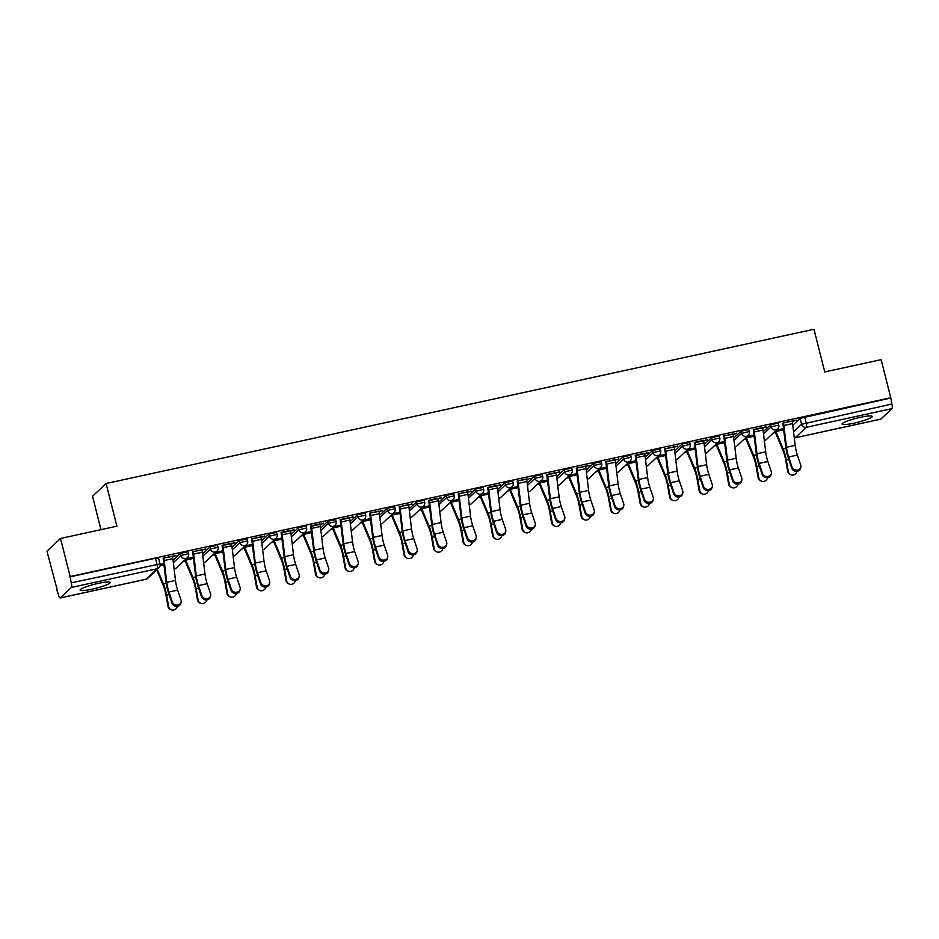 <?xml version="1.0" encoding="UTF-8"?>
<svg xmlns="http://www.w3.org/2000/svg" width="939" height="939" viewBox="0 0 939 939"><rect width="100%" height="100%" fill="white"/><g stroke="black" fill="none" stroke-linecap="round" stroke-linejoin="round"><path stroke-width="1.41" d="M92.081 589.176A15.54 2.113 165.8 0 0 110.227 582.473A15.54 2.113 165.8 0 0 98.255 583.389A15.54 2.113 165.8 0 0 80.097 590.091A15.54 2.113 165.8 0 0 92.081 589.176M854.044 423.137A15.54 2.113 165.8 0 0 872.19 416.435A15.54 2.113 165.8 0 0 860.218 417.35A15.54 2.113 165.8 0 0 842.06 424.052A15.54 2.113 165.8 0 0 854.044 423.137M187.964 551.733L180.394 553.388L180.922 555.489L188.575 553.681L188.035 551.58M217.472 545.301L209.902 546.956L210.43 549.057L218.083 547.261L217.543 545.148M246.98 538.869L239.41 540.524L239.95 542.625L247.591 540.829L247.063 538.716M276.489 532.436L268.918 534.091L269.458 536.192L277.099 534.397L276.571 532.284M305.997 526.016L298.438 527.659L298.966 529.76L306.607 527.964L306.079 525.863M335.505 519.584L327.946 521.227L328.474 523.34L336.127 521.532L335.587 519.431M365.025 513.152L357.454 514.795L357.982 516.908L365.635 515.1L365.095 512.999M394.533 506.72L386.962 508.375L387.49 510.476L395.143 508.668L394.615 506.567M424.041 500.287L416.47 501.942L417.01 504.043L424.651 502.248L424.123 500.135M453.549 493.855L445.978 495.51L446.518 497.611L454.159 495.815L453.631 493.703M483.057 487.423L475.498 489.078L476.026 491.179L483.667 489.383L483.139 487.271M512.565 481.003L505.006 482.646L505.534 484.747L513.187 482.951L512.647 480.85M542.085 474.571L534.514 476.214L535.042 478.327L542.695 476.519L542.155 474.418M571.593 468.138L564.022 469.782L564.55 471.894L572.203 470.087L571.675 467.986M601.101 461.706L593.53 463.361L594.07 465.462L601.711 463.655L601.183 461.554M630.609 455.274L623.038 456.929L623.578 459.03L631.219 457.223L630.691 455.122M660.117 448.842L652.558 450.497L653.086 452.598L660.727 450.802L660.199 448.689M689.625 442.41L682.066 444.065L682.594 446.166L690.247 444.37L689.707 442.257M719.145 435.989L711.574 437.633L712.102 439.734L719.755 437.938L719.215 435.837M748.653 429.557L741.082 431.201L741.622 433.313L749.263 431.506L748.735 429.405M778.161 423.125L770.59 424.768L771.13 426.881L778.771 425.074L778.243 422.973M60.519 538.47L116.894 526.18L106.095 483.515L813.96 329.26L824.759 371.938L881.134 359.649L890.771 397.737L70.155 576.546L60.519 538.47L46.95 551.193L57.044 589.176M182.999 561.733L185.3 561.229M212.507 555.301L214.808 554.796M242.016 548.869L244.316 548.364M271.524 542.437L273.824 541.932M301.043 536.005L303.332 535.512M330.551 529.573L332.84 529.08M360.06 523.152L362.36 522.647M389.568 516.72L391.868 516.215M419.076 510.288L421.376 509.783M448.584 503.856L450.884 503.351M478.104 497.424L480.392 496.919M507.612 490.991L509.9 490.498M537.12 484.559L539.42 484.066M566.628 478.139L568.928 477.634M596.136 471.707L598.436 471.202M625.644 465.274L627.945 464.77M655.164 458.842L657.453 458.338M684.672 452.41L686.972 451.905M714.18 445.978L716.48 445.485M743.688 439.546L745.989 439.053M773.196 433.125L775.497 432.621M100.978 529.655L92.527 496.238L106.095 483.515M56.586 589.281L58.488 594.833A3.979 0.939 -102.3 0 0 60.119 597.99A3.979 0.939 -102.3 0 0 60.237 597.92L71.446 587.427A3.979 0.939 -102.3 0 0 71.27 582.849L160.029 563.94L158.527 558.012L155.451 558.247L156.954 564.175A3.979 0.939 -102.3 0 1 157.13 568.752L71.446 587.427M70.155 576.546L71.27 582.849M792.762 425.226L800.11 418.348L801.601 424.275L891.874 404.04A3.979 0.939 77.7 0 1 892.05 408.606L880.852 419.099A3.979 0.939 77.7 0 1 880.735 419.17A3.979 0.939 77.7 0 1 880.594 419.158M891.874 404.04L890.771 397.737M792.187 421.458L796.295 420.144L782.786 423.09M762.679 427.891L766.095 426.717M766.201 427.128L753.383 429.921M733.171 434.323L736.587 433.149M736.681 433.56L723.769 435.942M703.663 440.755L707.079 439.581M707.173 439.992L694.355 442.785M674.155 447.187L677.559 446.013M677.665 446.424L664.742 448.807M644.635 453.619L648.051 452.445M648.156 452.844L635.339 455.638M615.127 460.04L618.543 458.878M618.648 459.277L605.725 461.671M585.619 466.472L589.035 465.31M589.14 465.709L576.217 468.103M556.111 472.904L559.527 471.73M559.621 472.141L546.803 474.934M526.603 479.336L530.007 478.162M530.112 478.573L517.201 480.956M497.095 485.768L500.499 484.594M500.604 485.005L487.787 487.799M467.575 492.2L470.991 491.027M471.096 491.437L458.173 493.82M438.067 498.632L441.483 497.459M441.588 497.858L428.771 500.651M408.559 505.065L411.975 503.891M412.08 504.29L399.157 506.684M379.051 511.485L382.466 510.323M382.56 510.722L369.649 513.117M349.543 517.917L352.947 516.743M353.052 517.154L340.235 519.948M320.023 524.349L323.439 523.176M323.544 523.586L310.727 526.38M290.515 530.781L293.93 529.608M294.036 530.019L281.219 532.812M261.007 537.214L264.422 536.04M264.528 536.451L251.605 538.833M231.499 543.646L234.914 542.472M235.008 542.871L222.203 545.665M201.991 550.078L205.406 548.904M205.5 549.303L192.589 551.698M172.483 556.498L175.886 555.336M175.992 555.735L163.069 558.13M173.058 560.266L180.394 553.388M202.566 553.834L209.902 546.956M232.074 547.402L239.41 540.524M261.582 540.97L268.918 534.091M291.09 534.537L298.438 527.659M320.61 528.105L327.946 521.227M350.118 521.685L357.454 514.795M379.626 515.253L386.962 508.375M409.134 508.821L416.47 501.942M438.642 502.388L445.978 495.51M468.15 495.956L475.498 489.078M497.67 489.524L505.006 482.646M527.178 483.092L534.514 476.214M556.686 476.672L564.022 469.782M586.194 470.239L593.53 463.361M615.702 463.807L623.038 456.929M645.21 457.375L652.558 450.497M674.73 450.943L682.066 444.065M704.238 444.511L711.574 437.633M733.746 438.079L741.082 431.201M763.254 431.658L770.59 424.768M783.584 428.607L776.33 430.191M69.768 576.922L155.451 558.247M890.372 398.101L800.11 418.348M754.076 435.039L746.81 436.623L754.076 435.062M724.556 441.471L717.302 443.055M687.759 449.523L695.06 447.926L687.794 449.476M658.251 455.943L665.54 454.359L658.286 455.908M636.032 460.756L628.778 462.34M599.223 468.807L606.524 467.223L599.27 468.772M577.016 473.62L569.75 475.204M547.496 480.052L540.242 481.637L547.507 480.075M517.988 486.484L510.734 488.069M481.191 494.536L488.48 492.94L481.226 494.489M451.671 500.957L458.971 499.372L451.718 500.921M429.463 505.769L422.21 507.353M399.955 512.201L392.69 513.786L399.955 512.236M370.436 518.633L363.182 520.218M333.638 526.685L340.927 525.089L333.674 526.65M311.419 531.497L304.166 533.082M274.611 539.549L281.911 537.953L274.658 539.502M245.102 545.97L252.403 544.385L245.149 545.935M222.883 550.782L215.63 552.367M193.375 557.214L186.122 558.799L193.387 557.25M163.867 563.646L160.123 564.468M792.047 467A4.578 4.026 14.2 0 0 800.744 465.098L797.364 455.075L788.654 456.976L792.047 467L791.741 468.197L788.361 458.173A14.942 3.521 77.7 0 1 785.72 446.471L782.88 423.466M800.838 467.176L800.533 468.373A4.578 4.026 -165.8 0 1 791.741 468.197M783.384 422.949L783.396 422.984A4.977 1.174 77.7 0 1 783.865 425.496L786.483 447.304A12.348 2.911 -102.3 0 0 788.654 456.976M783.396 422.984L792.093 421.083A4.977 1.174 77.7 0 1 792.575 423.606L795.18 445.403A12.348 2.911 -102.3 0 0 797.364 455.075M790.931 474.7L790.251 474.418A4.578 4.39 -67.6 0 1 787.645 471.132L788.314 471.413A4.578 4.39 112.4 0 0 797 471.272M788.314 471.413L786.307 460.098A14.942 3.521 -102.3 0 0 783.138 448.889L775.614 430.86M775.086 431.341A4.977 1.174 -102.3 0 0 775.708 433.161L783.009 450.556A12.348 2.911 77.7 0 1 785.626 459.817L787.645 471.132M762.538 473.432A4.578 4.026 14.2 0 0 771.236 471.531L767.856 461.507L759.146 463.408L762.538 473.432L762.233 474.629L758.841 464.605A14.942 3.521 77.7 0 1 756.212 452.903L753.278 429.51M771.33 473.608L771.025 474.805A4.578 4.026 -165.8 0 1 762.233 474.629M753.876 429.381L753.888 429.405A4.977 1.174 77.7 0 1 754.357 431.928L756.975 453.725A12.348 2.911 -102.3 0 0 759.146 463.408M762.585 427.491L762.585 427.515A4.977 1.174 77.7 0 1 763.067 430.039L765.672 451.835A12.348 2.911 -102.3 0 0 767.856 461.507M733.03 479.864A4.578 4.026 14.2 0 0 741.728 477.963L738.347 467.939L729.638 469.84L733.03 479.864L732.725 481.061L729.333 471.038A14.942 3.521 77.7 0 1 726.704 459.335L723.863 436.318M741.822 480.04L741.517 481.238A4.578 4.026 -165.8 0 1 732.725 481.061M738.347 467.939A12.348 2.911 -102.3 0 1 736.164 458.267L733.547 436.471A4.977 1.174 77.7 0 0 733.077 433.947L724.38 435.837A4.977 1.174 77.7 0 1 724.849 438.36L727.467 460.157A12.348 2.911 -102.3 0 0 729.638 469.84M761.412 481.132L760.743 480.85A4.578 4.39 -67.6 0 1 758.125 477.564L758.806 477.834A4.578 4.39 112.4 0 0 767.492 477.705M758.806 477.834L756.799 466.53A14.942 3.521 -102.3 0 0 753.63 455.321L746.106 437.292M745.578 437.774A4.977 1.174 -102.3 0 0 746.2 439.581L753.501 456.988A12.348 2.911 77.7 0 1 756.118 466.249L758.125 477.564M731.904 487.564L731.223 487.282A4.578 4.39 -67.6 0 1 728.617 483.996L729.298 484.266A4.578 4.39 112.4 0 0 737.972 484.137M729.298 484.266L727.291 472.963A14.942 3.521 -102.3 0 0 724.122 461.753L716.586 443.724M716.07 444.206A4.977 1.174 -102.3 0 0 716.692 446.013L723.992 463.408A12.348 2.911 77.7 0 1 726.61 472.681L728.617 483.996M703.511 486.296A4.578 4.026 14.2 0 0 712.22 484.395L708.828 474.371L700.13 476.273L703.511 486.296L703.217 487.494L699.825 477.47A14.942 3.521 77.7 0 1 697.196 465.756L694.261 442.375M712.314 486.472L712.008 487.67A4.578 4.026 -165.8 0 1 703.217 487.494M703.557 440.344L694.872 442.269A4.977 1.174 77.7 0 1 695.341 444.793L697.947 466.589A12.348 2.911 -102.3 0 0 700.13 476.273M703.569 440.379A4.977 1.174 77.7 0 1 704.039 442.903L706.656 464.699A12.348 2.911 -102.3 0 0 708.828 474.371M674.002 492.717A4.578 4.026 14.2 0 0 682.712 490.827L679.32 480.803L670.622 482.693L674.002 492.717L673.697 493.926L670.317 483.902A14.942 3.521 77.7 0 1 667.676 472.188L664.847 449.182M682.794 492.893L682.5 494.102A4.578 4.026 -165.8 0 1 673.697 493.926M665.352 448.678L665.352 448.701A4.977 1.174 77.7 0 1 665.833 451.225L668.439 473.021A12.348 2.911 -102.3 0 0 670.622 482.693M674.049 446.776L674.061 446.811A4.977 1.174 77.7 0 1 674.531 449.323L677.148 471.12A12.348 2.911 -102.3 0 0 679.32 480.803M644.494 499.149A4.578 4.026 14.2 0 0 653.192 497.259L649.811 487.235L641.114 489.125L644.494 499.149L644.189 500.346L640.809 490.334A14.942 3.521 77.7 0 1 638.168 478.62L635.234 455.239M653.286 499.325L652.981 500.534A4.578 4.026 -165.8 0 1 644.189 500.346M644.541 453.208L635.844 455.133A4.977 1.174 77.7 0 1 636.325 457.657L638.931 479.453A12.348 2.911 -102.3 0 0 641.114 489.125M644.553 453.232A4.977 1.174 77.7 0 1 645.023 455.755L647.628 477.552A12.348 2.911 -102.3 0 0 649.811 487.235M702.395 493.984L701.715 493.714A4.578 4.39 -67.6 0 1 699.109 490.416L699.79 490.698A4.578 4.39 112.4 0 0 708.464 490.569M699.79 490.698L697.771 479.395A14.942 3.521 -102.3 0 0 694.614 468.185L687.078 450.157M686.562 450.638A4.977 1.174 -102.3 0 0 687.172 452.445L694.484 469.84A12.348 2.911 77.7 0 1 697.102 479.113L699.109 490.416M672.887 500.417L672.207 500.147A4.578 4.39 -67.6 0 1 669.601 496.848L670.282 497.13A4.578 4.39 112.4 0 0 678.956 497.001M670.282 497.13L668.263 485.815A14.942 3.521 -102.3 0 0 665.105 474.606L657.57 456.577M657.054 457.07A4.977 1.174 -102.3 0 0 657.664 458.878L664.976 476.273A12.348 2.911 77.7 0 1 667.594 485.545L669.601 496.848M643.379 506.849L642.699 506.567A4.578 4.39 -67.6 0 1 640.093 503.281L640.774 503.562A4.578 4.39 112.4 0 0 649.448 503.421M640.774 503.562L638.755 492.247A14.942 3.521 -102.3 0 0 635.597 481.038L628.062 463.009M627.545 463.502A4.977 1.174 -102.3 0 0 628.156 465.31L635.457 482.705A12.348 2.911 77.7 0 1 638.074 491.977L640.093 503.281M614.986 505.581A4.578 4.026 14.2 0 0 623.684 503.691L620.303 493.668L611.594 495.557L614.986 505.581L614.681 506.778L611.301 496.754A14.942 3.521 77.7 0 1 608.66 485.052L605.819 462.047M623.778 505.757L623.473 506.954A4.578 4.026 -165.8 0 1 614.681 506.778M606.324 461.53L606.336 461.565A4.977 1.174 77.7 0 1 606.805 464.089L609.423 485.886A12.348 2.911 -102.3 0 0 611.594 495.557M606.336 461.565L615.033 459.664A4.977 1.174 77.7 0 1 615.514 462.188L618.12 483.984A12.348 2.911 -102.3 0 0 620.303 493.668M613.871 513.281L613.19 512.999A4.578 4.39 -67.6 0 1 610.585 509.713L611.254 509.994A4.578 4.39 112.4 0 0 619.94 509.854M611.254 509.994L609.247 498.679A14.942 3.521 -102.3 0 0 606.078 487.47L598.554 469.441M598.026 469.934A4.977 1.174 -102.3 0 0 598.648 471.742L605.948 489.137A12.348 2.911 77.7 0 1 608.566 498.398L610.585 509.713M585.478 512.013A4.578 4.026 14.2 0 0 594.176 510.112L590.795 500.1L582.086 501.989L585.478 512.013L585.173 513.21L581.781 503.187A14.942 3.521 77.7 0 1 579.152 491.484L576.311 468.479M594.27 512.189L593.964 513.387A4.578 4.026 -165.8 0 1 585.173 513.21M590.795 500.1A12.348 2.911 -102.3 0 1 588.612 490.416L586.006 468.62A4.977 1.174 77.7 0 0 585.525 466.096L576.828 467.998A4.977 1.174 77.7 0 1 577.297 470.509L579.915 492.318A12.348 2.911 -102.3 0 0 582.086 501.989M584.351 519.713L583.682 519.431A4.578 4.39 -67.6 0 1 581.065 516.145L581.746 516.427A4.578 4.39 112.4 0 0 590.42 516.286M581.746 516.427L579.739 505.112A14.942 3.521 -102.3 0 0 576.569 493.902L569.034 475.873M568.518 476.355A4.977 1.174 -102.3 0 0 569.14 478.174L576.44 495.569A12.348 2.911 77.7 0 1 579.058 504.83L581.065 516.145M555.97 518.445A4.578 4.026 14.2 0 0 564.668 516.544L561.276 506.52L552.578 508.422L555.97 518.445L555.665 519.643L552.273 509.619A14.942 3.521 77.7 0 1 549.644 497.916L546.709 474.524M564.762 518.621L564.456 519.819A4.578 4.026 -165.8 0 1 555.665 519.643M547.308 474.395L547.32 474.418A4.977 1.174 77.7 0 1 547.789 476.942L550.407 498.738A12.348 2.911 -102.3 0 0 552.578 508.422M556.005 472.505L556.017 472.528A4.977 1.174 77.7 0 1 556.487 475.052L559.104 496.848A12.348 2.911 -102.3 0 0 561.276 506.52M554.843 526.145L554.163 525.863A4.578 4.39 -67.6 0 1 551.557 522.577L552.238 522.859A4.578 4.39 112.4 0 0 560.912 522.718M552.238 522.859L550.231 511.544A14.942 3.521 -102.3 0 0 547.061 500.334L539.526 482.306M539.009 482.787A4.977 1.174 -102.3 0 0 539.632 484.594L546.932 502.001A12.348 2.911 77.7 0 1 549.55 511.262L551.557 522.577M526.45 524.878A4.578 4.026 14.2 0 0 535.16 522.976L531.767 512.952L523.07 514.854L526.45 524.878L526.157 526.075L522.765 516.051A14.942 3.521 77.7 0 1 520.136 504.349L517.295 481.331M535.253 525.054L534.948 526.251A4.578 4.026 -165.8 0 1 526.157 526.075M531.767 512.952A12.348 2.911 -102.3 0 1 529.596 503.281L526.979 481.484A4.977 1.174 77.7 0 0 526.509 478.96L517.812 480.85A4.977 1.174 77.7 0 1 518.281 483.374L520.887 505.17A12.348 2.911 -102.3 0 0 523.07 514.854M525.335 532.577L524.655 532.296A4.578 4.39 -67.6 0 1 522.049 529.009L522.73 529.279A4.578 4.39 112.4 0 0 531.404 529.15M522.73 529.279L520.711 517.976A14.942 3.521 -102.3 0 0 517.553 506.767L510.018 488.738M509.501 489.219A4.977 1.174 -102.3 0 0 510.112 491.027L517.424 508.422A12.348 2.911 77.7 0 1 520.042 517.694L522.049 529.009M496.942 531.31A4.578 4.026 14.2 0 0 505.652 529.408L502.259 519.384L493.562 521.286L496.942 531.31L496.637 532.507L493.257 522.483A14.942 3.521 77.7 0 1 490.616 510.769L487.681 487.388M505.734 531.486L505.428 532.683A4.578 4.026 -165.8 0 1 496.637 532.507M496.989 485.357L488.292 487.282A4.977 1.174 77.7 0 1 488.773 489.806L491.379 511.602A12.348 2.911 -102.3 0 0 493.562 521.286M497.001 485.393A4.977 1.174 77.7 0 1 497.47 487.916L500.088 509.713A12.348 2.911 -102.3 0 0 502.259 519.384M495.827 538.998L495.146 538.728A4.578 4.39 -67.6 0 1 492.541 535.43L493.221 535.711A4.578 4.39 112.4 0 0 501.896 535.582M493.221 535.711L491.203 524.408A14.942 3.521 -102.3 0 0 488.045 513.199L480.51 495.17M479.993 495.651A4.977 1.174 -102.3 0 0 480.604 497.459L487.916 514.854A12.348 2.911 77.7 0 1 490.522 524.126L492.541 535.43M467.434 537.73A4.578 4.026 14.2 0 0 476.132 535.84L472.751 525.817L464.054 527.706L467.434 537.73L467.129 538.939L463.749 528.915A14.942 3.521 77.7 0 1 461.108 517.201L458.267 494.196M476.226 537.906L475.92 539.115A4.578 4.026 -165.8 0 1 467.129 538.939M458.784 493.691L458.784 493.714A4.977 1.174 77.7 0 1 459.253 496.238L461.871 518.035A12.348 2.911 -102.3 0 0 464.054 527.706M458.784 493.714L467.493 491.825A4.977 1.174 77.7 0 1 467.962 494.337L470.568 516.133A12.348 2.911 -102.3 0 0 472.751 525.817M466.319 545.43L465.638 545.16A4.578 4.39 -67.6 0 1 463.033 541.862L463.713 542.143A4.578 4.39 112.4 0 0 472.387 542.014M463.713 542.143L461.695 530.828A14.942 3.521 -102.3 0 0 458.525 519.619L451.002 501.59M450.485 502.083A4.977 1.174 -102.3 0 0 451.096 503.891L458.396 521.286A12.348 2.911 77.7 0 1 461.014 530.558L463.033 541.862M437.926 544.162A4.578 4.026 14.2 0 0 446.624 542.273L443.243 532.249L434.534 534.138L437.926 544.162L437.621 545.359L434.241 535.347A14.942 3.521 77.7 0 1 431.6 523.633L428.665 500.252M446.718 544.338L446.412 545.547A4.578 4.026 -165.8 0 1 437.621 545.359M429.264 500.123L429.276 500.147A4.977 1.174 77.7 0 1 429.745 502.67L432.363 524.467A12.348 2.911 -102.3 0 0 434.534 534.138M437.973 498.222L437.973 498.245A4.977 1.174 77.7 0 1 438.454 500.769L441.06 522.565A12.348 2.911 -102.3 0 0 443.243 532.249M436.799 551.862L436.13 551.58A4.578 4.39 -67.6 0 1 433.525 548.294L434.194 548.576A4.578 4.39 112.4 0 0 442.879 548.435M434.194 548.576L432.186 537.261A14.942 3.521 -102.3 0 0 429.017 526.051L421.494 508.022M420.965 508.515A4.977 1.174 -102.3 0 0 421.588 510.323L428.888 527.718A12.348 2.911 77.7 0 1 431.506 536.991L433.525 548.294M408.418 550.594A4.578 4.026 14.2 0 0 417.116 548.705L413.735 538.681L405.026 540.571L408.418 550.594L408.113 551.792L404.721 541.768A14.942 3.521 77.7 0 1 402.092 530.066L399.251 507.06M417.209 550.77L416.904 551.968A4.578 4.026 -165.8 0 1 408.113 551.792M399.756 506.544L399.768 506.579A4.977 1.174 77.7 0 1 400.237 509.102L402.854 530.899A12.348 2.911 -102.3 0 0 405.026 540.571M399.768 506.579L408.465 504.677A4.977 1.174 77.7 0 1 408.946 507.201L411.552 528.997A12.348 2.911 -102.3 0 0 413.735 538.681M407.291 558.294L406.622 558.012A4.578 4.39 -67.6 0 1 404.005 554.726L404.686 555.008A4.578 4.39 112.4 0 0 413.36 554.867M404.686 555.008L402.678 543.693A14.942 3.521 -102.3 0 0 399.509 532.483L391.974 514.455M391.457 514.948A4.977 1.174 -102.3 0 0 392.079 516.755L399.38 534.15A12.348 2.911 77.7 0 1 401.998 543.411L404.005 554.726M378.91 557.027A4.578 4.026 14.2 0 0 387.607 555.125L384.215 545.113L375.518 547.003L378.91 557.027L378.605 558.224L375.213 548.2A14.942 3.521 77.7 0 1 372.583 536.498L369.743 513.492M387.701 557.203L387.396 558.4A4.578 4.026 -165.8 0 1 378.605 558.224M384.215 545.113A12.348 2.911 -102.3 0 1 382.044 535.43L379.426 513.633A4.977 1.174 77.7 0 0 378.957 511.109L370.259 513.011A4.977 1.174 77.7 0 1 370.729 515.534L373.346 537.331A12.348 2.911 -102.3 0 0 375.518 547.003M377.783 564.726L377.102 564.445A4.578 4.39 -67.6 0 1 374.497 561.158L375.177 561.44A4.578 4.39 112.4 0 0 383.851 561.299M375.177 561.44L373.17 550.125A14.942 3.521 -102.3 0 0 370.001 538.916L362.466 520.887M361.949 521.368A4.977 1.174 -102.3 0 0 362.571 523.187L369.872 540.582A12.348 2.911 77.7 0 1 372.49 549.843L374.497 561.158M349.39 563.459A4.578 4.026 14.2 0 0 358.099 561.557L354.707 551.533L346.01 553.435L349.39 563.459L349.085 564.656L345.705 554.632A14.942 3.521 77.7 0 1 343.075 542.93L340.129 519.537M358.193 563.635L357.888 564.832A4.578 4.026 -165.8 0 1 349.085 564.656M340.74 519.408L340.74 519.443A4.977 1.174 77.7 0 1 341.221 521.955L343.827 543.751A12.348 2.911 -102.3 0 0 346.01 553.435M349.437 517.518L349.449 517.542A4.977 1.174 77.7 0 1 349.918 520.065L352.536 541.862A12.348 2.911 -102.3 0 0 354.707 551.533M348.275 571.158L347.594 570.877A4.578 4.39 -67.6 0 1 344.989 567.59L345.669 567.872A4.578 4.39 112.4 0 0 354.343 567.731M345.669 567.872L343.651 556.557A14.942 3.521 -102.3 0 0 340.493 545.348L332.958 527.319M332.441 527.8A4.977 1.174 -102.3 0 0 333.052 529.608L340.364 547.014A12.348 2.911 77.7 0 1 342.981 556.275L344.989 567.59M319.882 569.891A4.578 4.026 14.2 0 0 328.591 567.989L325.199 557.966L316.502 559.867L319.882 569.891L319.577 571.088L316.197 561.064A14.942 3.521 77.7 0 1 313.556 549.362L310.621 525.969M328.673 570.067L328.368 571.264A4.578 4.026 -165.8 0 1 319.577 571.088M319.929 523.95L311.232 525.863A4.977 1.174 77.7 0 1 311.713 528.387L314.319 550.184A12.348 2.911 -102.3 0 0 316.502 559.867M319.941 523.974A4.977 1.174 77.7 0 1 320.41 526.497L323.028 548.294A12.348 2.911 -102.3 0 0 325.199 557.966M318.767 577.591L318.086 577.309A4.578 4.39 -67.6 0 1 315.481 574.022L316.161 574.292A4.578 4.39 112.4 0 0 324.835 574.163M316.161 574.292L314.142 562.989A14.942 3.521 -102.3 0 0 310.985 551.78L303.45 533.751M302.933 534.232A4.977 1.174 -102.3 0 0 303.543 536.04L310.856 553.435A12.348 2.911 77.7 0 1 313.462 562.707L315.481 574.022M290.374 576.323A4.578 4.026 14.2 0 0 299.072 574.422L295.691 564.398L286.994 566.299L290.374 576.323L290.069 577.52L286.688 567.496A14.942 3.521 77.7 0 1 284.048 555.782L281.113 532.401M299.165 576.499L298.86 577.696A4.578 4.026 -165.8 0 1 290.069 577.52M290.421 530.371L281.723 532.296A4.977 1.174 77.7 0 1 282.193 534.819L284.81 556.616A12.348 2.911 -102.3 0 0 286.994 566.299M290.421 530.406A4.977 1.174 77.7 0 1 290.902 532.929L293.508 554.726A12.348 2.911 -102.3 0 0 295.691 564.398M289.259 584.011L288.578 583.741A4.578 4.39 -67.6 0 1 285.972 580.443L286.641 580.725A4.578 4.39 112.4 0 0 295.327 580.595M286.641 580.725L284.634 569.421A14.942 3.521 -102.3 0 0 281.465 558.212L273.942 540.183M273.413 540.664A4.977 1.174 -102.3 0 0 274.035 542.472L281.336 559.867A12.348 2.911 77.7 0 1 283.954 569.14L285.972 580.443M260.866 582.743A4.578 4.026 14.2 0 0 269.563 580.854L266.183 570.83L257.474 572.72L260.866 582.743L260.561 583.952L257.169 573.929A14.942 3.521 77.7 0 1 254.539 562.215L251.699 539.209M269.657 582.919L269.352 584.128A4.578 4.026 -165.8 0 1 260.561 583.952M252.204 538.704L252.215 538.728A4.977 1.174 77.7 0 1 252.685 541.251L255.302 563.048A12.348 2.911 -102.3 0 0 257.474 572.72M252.215 538.728L260.913 536.838A4.977 1.174 77.7 0 1 261.394 539.35L264 561.146A12.348 2.911 -102.3 0 0 266.183 570.83M259.739 590.443L259.07 590.173A4.578 4.39 -67.6 0 1 256.464 586.875L257.133 587.157A4.578 4.39 112.4 0 0 265.819 587.028M257.133 587.157L255.126 575.842A14.942 3.521 -102.3 0 0 251.957 564.632L244.433 546.604M243.905 547.097A4.977 1.174 -102.3 0 0 244.527 548.904L251.828 566.299A12.348 2.911 77.7 0 1 254.446 575.572L256.464 586.875M231.358 589.176A4.578 4.026 14.2 0 0 240.055 587.286L236.675 577.262L227.966 579.152L231.358 589.176L231.053 590.385L227.661 580.361A14.942 3.521 77.7 0 1 225.031 568.647L222.097 545.266M240.149 589.352L239.844 590.561A4.578 4.026 -165.8 0 1 231.053 590.385M231.405 543.235L222.707 545.16A4.977 1.174 77.7 0 1 223.177 547.683L225.794 569.48A12.348 2.911 -102.3 0 0 227.966 579.152M231.405 543.258A4.977 1.174 77.7 0 1 231.874 545.782L234.492 567.579A12.348 2.911 -102.3 0 0 236.675 577.262M230.231 596.875L229.55 596.594A4.578 4.39 -67.6 0 1 226.945 593.307L227.625 593.589A4.578 4.39 112.4 0 0 236.299 593.448M227.625 593.589L225.618 582.274A14.942 3.521 -102.3 0 0 222.449 571.065L214.914 553.036M214.397 553.529A4.977 1.174 -102.3 0 0 215.019 555.336L222.32 572.731A12.348 2.911 77.7 0 1 224.937 582.004L226.945 593.307M201.85 595.608A4.578 4.026 14.2 0 0 210.547 593.718L207.155 583.694L198.458 585.584L201.85 595.608L201.545 596.805L198.152 586.781A14.942 3.521 77.7 0 1 195.523 575.079L192.683 552.073M210.641 595.784L210.336 596.981A4.578 4.026 -165.8 0 1 201.545 596.805M193.188 551.557L193.199 551.592A4.977 1.174 77.7 0 1 193.669 554.116L196.286 575.912A12.348 2.911 -102.3 0 0 198.458 585.584M193.199 551.592L201.897 549.691A4.977 1.174 77.7 0 1 202.366 552.214L204.984 574.011A12.348 2.911 -102.3 0 0 207.155 583.694M200.723 603.308L200.042 603.026A4.578 4.39 -67.6 0 1 197.436 599.739L198.117 600.021A4.578 4.39 112.4 0 0 206.791 599.88M198.117 600.021L196.11 588.706A14.942 3.521 -102.3 0 0 192.941 577.497L185.406 559.468M184.889 559.961A4.977 1.174 -102.3 0 0 185.499 561.768L192.812 579.163A12.348 2.911 77.7 0 1 195.429 588.424L197.436 599.739M172.33 602.04A4.578 4.026 14.2 0 0 181.039 600.138L177.647 590.126L168.95 592.016L172.33 602.04L172.025 603.237L168.644 593.213A14.942 3.521 77.7 0 1 166.015 581.511L163.175 558.505M181.121 602.216L180.828 603.413A4.578 4.026 -165.8 0 1 172.025 603.237M177.647 590.126A12.348 2.911 -102.3 0 1 175.476 580.443L172.858 558.646A4.977 1.174 77.7 0 0 172.389 556.123L163.679 558.024A4.977 1.174 77.7 0 1 164.161 560.548L166.766 582.344A12.348 2.911 -102.3 0 0 168.95 592.016M171.215 609.74L170.534 609.458A4.578 4.39 -67.6 0 1 167.928 606.171L168.609 606.453A4.578 4.39 112.4 0 0 177.283 606.312M156.707 569.879L163.304 585.596A12.348 2.911 77.7 0 1 165.921 594.857L167.928 606.171M168.609 606.453L166.59 595.138A14.942 3.521 -102.3 0 0 163.433 583.929L157.294 569.327M60.237 597.92L145.932 579.246L157.13 568.752A3.979 3.838 46.8 0 0 158.891 567.825A3.979 3.979 0 0 0 160.029 563.94M793.561 431.823L801.601 424.275A3.979 3.838 -133.2 0 0 806.355 427.28L795.157 437.774L880.852 419.099M892.05 408.606L806.355 427.28A3.979 0.939 -102.3 0 0 806.178 422.703L804.676 416.775M173.339 562.602L180.922 555.489A3.979 3.838 46.8 0 0 185.676 558.494A3.979 3.838 -133.2 0 0 187.436 557.566A3.979 3.979 0 0 0 188.575 553.681M202.847 556.17L210.43 549.057A3.979 3.838 46.8 0 0 215.184 552.062A3.979 3.838 -133.2 0 0 216.944 551.134A3.979 3.979 0 0 0 218.083 547.261M232.356 549.749L239.95 542.625A3.979 3.838 46.8 0 0 244.692 545.629A3.979 3.838 -133.2 0 0 246.452 544.714A3.979 3.979 0 0 0 247.591 540.829M261.864 543.317L269.458 536.192A3.979 3.838 46.8 0 0 274.211 539.197A3.979 3.838 -133.2 0 0 275.96 538.282A3.979 3.979 0 0 0 277.099 534.397M291.372 536.885L298.966 529.76A3.979 3.838 46.8 0 0 303.72 532.765A3.979 3.838 -133.2 0 0 305.468 531.85A3.979 3.979 0 0 0 306.607 527.964M320.88 530.453L328.474 523.34A3.979 3.838 46.8 0 0 333.228 526.333A3.979 3.838 -133.2 0 0 334.988 525.417A3.979 3.979 0 0 0 336.127 521.532M350.4 524.021L357.982 516.908A3.979 3.838 46.8 0 0 362.736 519.913A3.979 3.838 -133.2 0 0 364.496 518.985A3.979 3.979 0 0 0 365.635 515.1M379.908 517.589L387.49 510.476A3.979 3.838 46.8 0 0 392.244 513.48A3.979 3.838 -133.2 0 0 394.004 512.553A3.979 3.979 0 0 0 395.143 508.668M409.416 511.156L417.01 504.043A3.979 3.838 46.8 0 0 421.752 507.048A3.979 3.838 -133.2 0 0 423.512 506.121A3.979 3.979 0 0 0 424.651 502.248M438.924 504.736L446.518 497.611A3.979 3.838 46.8 0 0 451.272 500.616A3.979 3.838 -133.2 0 0 453.021 499.701A3.979 3.979 0 0 0 454.159 495.815M468.432 498.304L476.026 491.179A3.979 3.838 46.8 0 0 480.78 494.184A3.979 3.838 -133.2 0 0 482.54 493.268A3.979 3.979 0 0 0 483.667 489.383M497.94 491.872L505.534 484.747A3.979 3.838 46.8 0 0 510.288 487.752A3.979 3.838 -133.2 0 0 512.048 486.836A3.979 3.979 0 0 0 513.187 482.951M527.46 485.44L535.042 478.327A3.979 3.838 46.8 0 0 539.796 481.32A3.979 3.838 -133.2 0 0 541.557 480.404A3.979 3.979 0 0 0 542.695 476.519M556.968 479.007L564.55 471.894A3.979 3.838 46.8 0 0 569.304 474.899A3.979 3.838 -133.2 0 0 571.065 473.972A3.979 3.979 0 0 0 572.203 470.087M586.476 472.575L594.07 465.462A3.979 3.838 46.8 0 0 598.824 468.467A3.979 3.838 -133.2 0 0 600.573 467.54A3.979 3.979 0 0 0 601.711 463.655M615.984 466.143L623.578 459.03A3.979 3.838 46.8 0 0 628.332 462.035A3.979 3.838 -133.2 0 0 630.081 461.108A3.979 3.979 0 0 0 631.219 457.223M645.492 459.723L653.086 452.598A3.979 3.838 46.8 0 0 657.84 455.603A3.979 3.838 -133.2 0 0 659.601 454.687A3.979 3.979 0 0 0 660.727 450.802M675 453.291L682.594 446.166A3.979 3.838 46.8 0 0 687.348 449.171A3.979 3.838 -133.2 0 0 689.109 448.255A3.979 3.979 0 0 0 690.247 444.37M704.52 446.858L712.102 439.734A3.979 3.838 46.8 0 0 716.856 442.738A3.979 3.838 -133.2 0 0 718.617 441.823A3.979 3.979 0 0 0 719.755 437.938M734.028 440.426L741.622 433.313A3.979 3.838 46.8 0 0 746.364 436.306A3.979 3.838 -133.2 0 0 748.125 435.391A3.979 3.979 0 0 0 749.263 431.506M763.536 433.994L771.13 426.881A3.979 3.838 46.8 0 0 775.884 429.886A3.979 3.838 -133.2 0 0 777.633 428.959A3.979 3.979 0 0 0 778.771 425.074M764.311 440.438A3.979 3.838 46.8 0 0 766.435 439.464A3.979 3.979 0 0 1 764.311 440.497M734.803 446.87A3.979 3.838 46.8 0 0 736.927 445.896A3.979 3.979 0 0 1 734.803 446.929M705.283 453.302A3.979 3.838 46.8 0 0 707.419 452.316A3.979 3.979 0 0 1 705.295 453.349M675.775 459.734A3.979 3.838 46.8 0 0 677.911 458.748A3.979 3.979 0 0 1 675.787 459.781M646.267 466.167A3.979 3.838 46.8 0 0 648.391 465.181A3.979 3.979 0 0 1 646.278 466.214M616.759 472.599A3.979 3.838 46.8 0 0 618.883 471.613A3.979 3.979 0 0 1 616.759 472.646M587.251 479.031A3.979 3.838 46.8 0 0 589.375 478.045A3.979 3.979 0 0 1 587.251 479.078M557.743 485.451A3.979 3.838 46.8 0 0 559.867 484.477A3.979 3.979 0 0 1 557.743 485.51M528.223 491.883A3.979 3.838 46.8 0 0 530.359 490.909A3.979 3.979 0 0 1 528.234 491.942M498.715 498.316A3.979 3.838 46.8 0 0 500.851 497.33A3.979 3.979 0 0 1 498.726 498.363M469.207 504.748A3.979 3.838 46.8 0 0 471.331 503.762A3.979 3.979 0 0 1 469.218 504.795M439.698 511.18A3.979 3.838 46.8 0 0 441.823 510.194A3.979 3.979 0 0 1 439.698 511.227M410.19 517.612A3.979 3.838 46.8 0 0 412.315 516.626A3.979 3.979 0 0 1 410.19 517.659M380.682 524.044A3.979 3.838 46.8 0 0 382.807 523.058A3.979 3.979 0 0 1 380.682 524.091M351.163 530.465A3.979 3.838 46.8 0 0 353.299 529.49A3.979 3.979 0 0 1 351.174 530.523M321.654 536.897A3.979 3.838 46.8 0 0 323.779 535.923A3.979 3.979 0 0 1 321.666 536.955M292.146 543.329A3.979 3.838 46.8 0 0 294.271 542.343A3.979 3.979 0 0 1 292.158 543.376M262.638 549.761A3.979 3.838 46.8 0 0 264.763 548.775A3.979 3.979 0 0 1 262.638 549.808M233.13 556.193A3.979 3.838 46.8 0 0 235.255 555.207A3.979 3.979 0 0 1 233.13 556.24M203.622 562.625A3.979 3.838 46.8 0 0 205.747 561.639A3.979 3.979 0 0 1 203.622 562.672M174.102 569.057A3.979 3.838 46.8 0 0 176.239 568.072A3.979 3.979 0 0 1 174.114 569.104M60.119 597.99L145.815 579.316A3.979 3.979 0 0 0 147.693 578.33A3.979 3.838 46.8 0 1 145.932 579.246A3.979 0.939 77.7 0 1 145.815 579.316A3.979 0.939 77.7 0 1 145.674 579.304M794.288 437.938A3.979 3.979 0 0 0 795.04 437.844A3.979 0.939 77.7 0 0 795.157 437.774A3.979 3.838 -133.2 0 1 794.277 437.867M880.735 419.17L795.04 437.844A3.979 0.939 77.7 0 1 794.887 437.832M792.575 423.606L783.865 425.496M795.18 445.403L786.483 447.304M776.283 430.226L783.584 428.63M775.837 431.494L783.725 429.769M786.307 460.098L788.819 459.547M783.138 448.889L785.966 448.267M762.585 427.515L753.888 429.405M763.067 430.039L754.357 431.928M765.672 451.835L756.975 453.725M733.547 436.471L724.849 438.36M736.164 458.267L727.467 460.157M746.329 437.926L754.217 436.201M756.799 466.53L759.311 465.979M753.63 455.321L756.458 454.699M717.267 443.091L724.568 441.494M716.821 444.358L724.697 442.633M727.291 472.963L729.803 472.411M724.122 461.753L726.95 461.131M704.039 442.903L695.341 444.793M706.656 464.699L697.947 466.589M674.061 446.811L665.352 448.701M674.531 449.323L665.833 451.225M677.148 471.12L668.439 473.021M645.023 455.755L636.325 457.657M647.628 477.552L638.931 479.453M687.301 450.779L695.189 449.065M697.771 479.395L700.294 478.843M694.614 468.185L697.442 467.563M657.793 457.211L665.681 455.497M668.263 485.815L670.775 485.275M665.105 474.606L667.934 473.995M628.731 462.375L636.032 460.791M628.285 463.643L636.173 461.929M638.755 492.247L641.267 491.707M635.597 481.038L638.414 480.428M615.514 462.188L606.805 464.089M618.12 483.984L609.423 485.886M598.777 470.075L606.664 468.361M609.247 498.679L611.759 498.128M606.078 487.47L608.906 486.86M586.006 468.62L577.297 470.509M588.612 490.416L579.915 492.318M569.715 475.24L577.016 473.643M569.269 476.507L577.145 474.782M579.739 505.112L582.25 504.56M576.569 493.902L579.398 493.28M556.017 472.528L547.32 474.418M556.487 475.052L547.789 476.942M559.104 496.848L550.407 498.738M539.761 482.939L547.637 481.214M550.231 511.544L552.742 510.992M547.061 500.334L549.89 499.712M526.979 481.484L518.281 483.374M529.596 503.281L520.887 505.17M510.699 488.104L517.988 486.508M510.241 489.372L518.128 487.646M520.711 517.976L523.234 517.424M517.553 506.767L520.382 506.144M497.47 487.916L488.773 489.806M500.088 509.713L491.379 511.602M480.733 495.792L488.62 494.078M491.203 524.408L493.714 523.856M488.045 513.199L490.862 512.577M467.962 494.337L459.253 496.238M470.568 516.133L461.871 518.035M451.225 502.224L459.112 500.51M461.695 530.828L464.206 530.289M458.525 519.619L461.354 519.009M437.973 498.245L429.276 500.147M438.454 500.769L429.745 502.67M441.06 522.565L432.363 524.467M422.163 507.389L429.463 505.804M421.717 508.656L429.604 506.943M432.186 537.261L434.698 536.721M429.017 526.051L431.846 525.441M408.946 507.201L400.237 509.102M411.552 528.997L402.854 530.899M392.209 515.088L400.084 513.375M402.678 543.693L405.19 543.141M399.509 532.483L402.338 531.873M379.426 513.633L370.729 515.534M382.044 535.43L373.346 537.331M363.147 520.253L370.447 518.657M362.7 521.521L370.576 519.795M373.17 550.125L375.682 549.573M370.001 538.916L372.83 538.305M349.449 517.542L340.74 519.443M349.918 520.065L341.221 521.955M352.536 541.862L343.827 543.751M333.181 527.953L341.068 526.227M343.651 556.557L346.174 556.005M340.493 545.348L343.322 544.726M320.41 526.497L311.713 528.387M323.028 548.294L314.319 550.184M304.119 533.117L311.419 531.521M303.673 534.385L311.56 532.659M314.142 562.989L316.654 562.438M310.985 551.78L313.802 551.158M290.902 532.929L282.193 534.819M293.508 554.726L284.81 556.616M274.165 540.805L282.052 539.092M284.634 569.421L287.146 568.87M281.465 558.212L284.294 557.59M261.394 539.35L252.685 541.251M264 561.146L255.302 563.048M244.656 547.237L252.544 545.524M255.126 575.842L257.638 575.302M251.957 564.632L254.786 564.022M231.874 545.782L223.177 547.683M234.492 567.579L225.794 569.48M215.594 552.402L222.895 550.817M215.148 553.67L223.024 551.956M225.618 582.274L228.13 581.734M222.449 571.065L225.278 570.454M202.366 552.214L193.669 554.116M204.984 574.011L196.286 575.912M185.64 560.102L193.516 558.388M196.11 588.706L198.622 588.154M192.941 577.497L195.77 576.886M172.858 558.646L164.161 560.548M175.476 580.443L166.766 582.344M160.123 564.492L163.867 563.67M160.076 565.665L164.008 564.808M166.59 595.138L169.102 594.587M163.433 583.929L166.262 583.319M777.633 428.959L766.435 439.464M748.125 435.391L736.927 445.896M718.617 441.823L707.419 452.316M689.109 448.255L677.911 458.748M659.601 454.687L648.391 465.181M630.081 461.108L618.883 471.613M600.573 467.54L589.375 478.045M571.065 473.972L559.867 484.477M541.557 480.404L530.359 490.909M512.048 486.836L500.851 497.33M482.54 493.268L471.331 503.762M453.021 499.701L441.823 510.194M423.512 506.121L412.315 516.626M394.004 512.553L382.807 523.058M364.496 518.985L353.299 529.49M334.988 525.417L323.779 535.923M305.468 531.85L294.271 542.343M275.96 538.282L264.763 548.775M246.452 544.714L235.255 555.207M216.944 551.134L205.747 561.639M187.436 557.566L176.239 568.072M147.693 578.33L158.891 567.825"/></g></svg>
